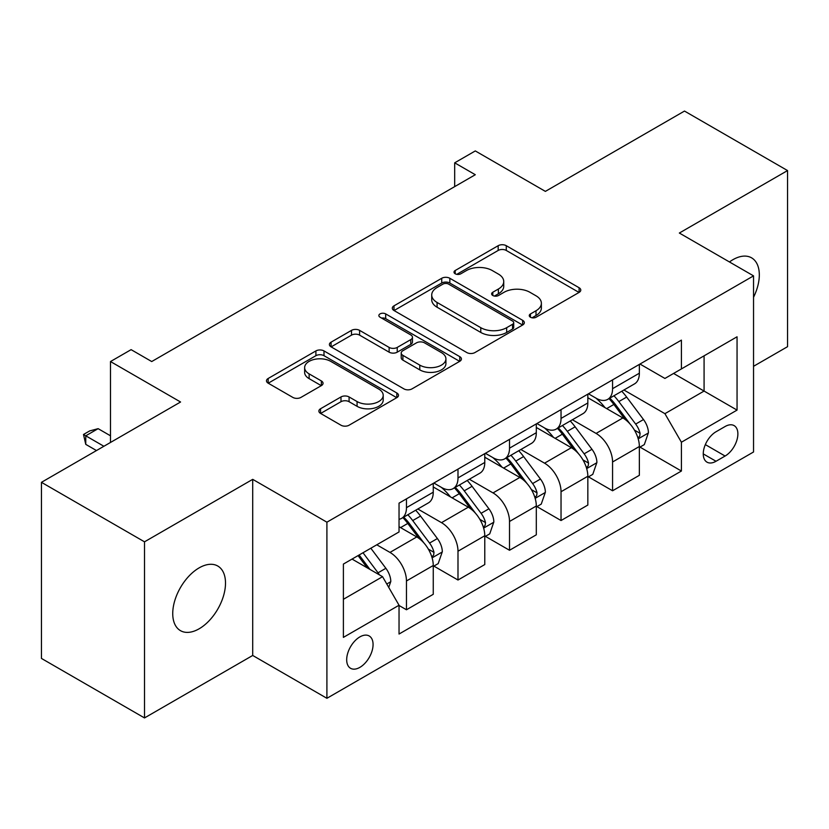 <?xml version="1.0" encoding="UTF-8"?>
<svg xmlns="http://www.w3.org/2000/svg" width="829" height="829" viewBox="0 0 829 829"><rect width="100%" height="100%" fill="white"/><g stroke="black" fill="none" stroke-linecap="round" stroke-linejoin="round"><path stroke-width="1.24" d="M530.446 317.227A4.01 2.311 0 0 0 536.114 317.227L579.098 292.409A5.72 3.306 0 0 0 580.777 290.077A5.72 3.306 0 0 0 579.098 287.736L506.27 245.695A5.72 3.306 0 0 0 498.177 245.695L455.194 270.513A4.01 2.311 0 0 0 454.012 272.15A4.01 2.311 0 0 0 455.194 273.777A4.01 2.311 0 0 0 460.851 273.777L466.416 270.565A18.311 10.57 0 0 1 492.312 270.565L498.384 274.078A18.311 10.57 0 0 1 503.742 281.549A18.311 10.57 0 0 1 498.384 289.02L492.82 292.233A4.01 2.311 0 0 0 491.649 293.87A4.01 2.311 0 0 0 492.82 295.507A4.01 2.311 0 0 0 498.478 295.507L504.042 292.295A18.311 10.57 0 0 1 529.938 292.295L536.011 295.798A18.311 10.57 0 0 1 541.378 303.269A18.311 10.57 0 0 1 536.011 310.751L530.446 313.963A4.01 2.311 0 0 0 529.275 315.6A4.01 2.311 0 0 0 530.446 317.227L530.446 313.963M199.115 628.807A37.305 21.544 120 0 0 223.498 595.927A37.305 21.544 120 0 0 217.778 566.031A37.305 21.544 120 0 0 199.115 567.886A37.305 21.544 120 0 0 174.743 600.756A37.305 21.544 120 0 0 180.463 630.651A37.305 21.544 120 0 0 199.115 628.807M753.54 297.269A37.305 21.544 120 0 0 751.582 257.84A37.305 21.544 120 0 0 732.929 259.684A37.305 21.544 120 0 0 729.458 261.964M359.879 667.366A18.652 10.767 120 0 0 372.066 650.92A18.652 10.767 120 0 0 369.206 635.978A18.652 10.767 120 0 0 359.879 636.9A18.652 10.767 120 0 0 347.693 653.335A18.652 10.767 120 0 0 350.553 668.288A18.652 10.767 120 0 0 359.879 667.366M320.554 408.749A5.72 3.306 0 0 0 318.875 411.08A5.72 3.306 0 0 0 320.554 413.412L340.988 425.215A5.72 3.306 0 0 0 349.082 425.215L396.822 397.651A5.72 3.306 0 0 0 398.5 395.309A5.72 3.306 0 0 0 396.822 392.977L323.994 350.926A5.72 3.306 0 0 0 315.901 350.926L268.161 378.49A5.72 3.306 0 0 0 266.482 380.832A5.72 3.306 0 0 0 268.161 383.164L292.834 397.412A5.72 3.306 0 0 0 300.927 397.412L321.362 385.62A5.72 3.306 0 0 0 323.041 383.278A5.72 3.306 0 0 0 321.362 380.946L309.124 373.879A15.305 8.839 0 0 1 304.637 367.63A15.305 8.839 0 0 1 314.087 359.465A15.305 8.839 0 0 1 330.771 361.382L378.718 389.06A15.305 8.839 0 0 1 383.205 395.309A15.305 8.839 0 0 1 373.755 403.474A15.305 8.839 0 0 1 357.071 401.557L349.082 396.946A5.72 3.306 0 0 0 340.988 396.946L320.554 408.749L320.554 413.412M753.54 366.304L787.55 346.677L787.55 170.567L684.495 111.065L545.378 191.385L475.297 150.93L454.686 162.826L475.297 174.722L151.717 361.548L131.106 349.651L110.495 361.548L110.495 442.458M144.505 541.824L144.505 717.935L252.71 655.459L252.71 479.349L144.505 541.824L41.45 482.323L180.567 402.003L110.495 361.548M252.71 479.349L326.906 522.187L753.54 275.87L753.54 451.981L326.906 698.298L326.906 522.187M787.55 170.567L679.345 233.032L753.54 275.87M466.82 352.563A5.72 3.306 0 0 0 474.913 352.563L522.653 324.999A5.72 3.306 0 0 0 524.332 322.657A5.72 3.306 0 0 0 522.653 320.326L449.826 278.275A5.72 3.306 0 0 0 441.733 278.275L393.993 305.839A5.72 3.306 0 0 0 392.314 308.181A5.72 3.306 0 0 0 393.993 310.512L466.82 352.563M381.63 318.098A4.01 2.311 0 0 1 385.692 318.657L385.692 313.901L459.743 356.646A5.72 3.306 0 0 1 461.421 358.988A5.72 3.306 0 0 1 459.743 361.32L411.992 388.884A5.72 3.306 0 0 1 403.91 388.884L331.072 346.843L331.072 342.17A5.72 3.306 0 0 0 329.403 344.501A5.72 3.306 0 0 0 331.072 346.843M331.072 342.17L351.506 330.367A5.72 3.306 0 0 1 359.599 330.367L389.133 347.424A5.72 3.306 0 0 0 397.226 347.424L410.78 339.6A5.72 3.306 0 0 0 412.459 337.258A5.72 3.306 0 0 0 410.78 334.926L380.034 317.175A4.01 2.311 0 0 1 378.863 315.538A4.01 2.311 0 0 1 381.33 313.403A4.01 2.311 0 0 1 385.692 313.901M144.505 717.935L41.45 658.433L41.45 482.323M725.095 426.52L716.028 431.754A18.072 10.435 120 0 0 704.225 447.681A18.072 10.435 120 0 0 706.992 462.157A18.072 10.435 120 0 0 716.028 461.266L725.095 456.033A18.072 10.435 120 0 0 736.908 440.106A18.072 10.435 120 0 0 734.131 425.619A18.072 10.435 120 0 0 725.095 426.52M639.978 364.045L664.92 378.449L681.407 368.926L681.407 340.128L399.039 503.151L399.039 531.949L343.393 564.072L343.393 637.377L399.039 605.243L399.039 634.04L681.407 471.027L681.407 442.23L664.92 413.671L623.926 390.003M681.407 368.926L737.054 336.792L737.054 410.096L681.407 442.23M252.71 655.459L326.906 698.298M454.686 162.826L454.686 186.629M673.573 373.444L704.08 391.06L704.08 355.838L737.054 336.792M664.92 413.671L704.08 391.06L737.054 410.096M343.393 599.294L382.552 576.683L352.045 559.078M399.039 605.481L406.459 609.771L406.459 580.974A23.316 13.461 -120 0 0 389.972 552.415L376.78 544.798M406.459 609.771L433.256 594.3L433.256 565.502A23.316 13.461 -120 0 0 416.769 536.943L399.039 526.716M433.878 566.103L457.991 580.02L457.991 551.223A23.316 13.461 -120 0 0 441.505 522.664L417.826 508.996M457.991 580.02L484.778 564.549L484.778 535.752A23.316 13.461 -120 0 0 468.292 507.193L433.256 486.965M485.4 536.353L509.514 550.269L509.514 521.472A23.316 13.461 -120 0 0 493.027 492.913L469.349 479.245M509.514 550.269L536.311 534.809L536.311 506.011A23.316 13.461 -120 0 0 519.824 477.452L484.778 457.214M536.923 506.602L561.036 520.529L561.036 491.732A23.316 13.461 -120 0 0 544.549 463.173L520.881 449.505M561.036 520.529L587.834 505.058L587.834 476.26A23.316 13.461 -120 0 0 571.347 447.701L536.311 427.474M588.455 476.851L612.569 490.778L612.569 461.981A23.316 13.461 -120 0 0 596.082 433.422L572.404 419.754M612.569 490.778L639.356 475.307L639.356 446.51A23.316 13.461 -120 0 0 622.869 417.951L587.834 397.723M588.455 393.796L596.082 398.2A23.316 13.461 -120 0 0 607.74 399.35A23.316 13.461 -120 0 0 612.569 388.677L612.569 379.869M536.923 423.546L544.549 427.951A23.316 13.461 -120 0 0 556.207 429.101A23.316 13.461 -120 0 0 561.036 418.427L561.036 409.619M485.4 453.287L493.027 457.691A23.316 13.461 -120 0 0 504.685 458.851A23.316 13.461 -120 0 0 509.514 448.178L509.514 439.37M433.878 483.038L441.505 487.442A23.316 13.461 -120 0 0 453.162 488.602A23.316 13.461 -120 0 0 457.991 477.918L457.991 469.121M639.978 447.1L681.407 471.027M607.74 399.35L634.527 383.879A23.316 13.461 -120 0 0 639.356 373.205L639.356 364.408M556.207 429.101L583.005 413.63A23.316 13.461 -120 0 0 587.834 402.956L587.834 394.148M504.685 458.851L531.482 443.38A23.316 13.461 -120 0 0 536.311 432.707L536.311 423.899M453.162 488.602L479.95 473.131A23.316 13.461 -120 0 0 484.778 462.458L484.778 453.65M399.039 519.286A23.316 13.461 -120 0 0 401.63 518.343L428.427 502.882A23.316 13.461 -120 0 0 433.256 492.198L433.256 483.4M401.63 518.343A23.316 13.461 -120 0 0 406.459 507.669L406.459 498.861M382.552 576.683L399.039 605.243M532.052 317.797L536.011 315.507A18.311 10.57 0 0 0 541.378 308.036L541.378 303.269M503.742 281.549L503.742 286.306A18.311 10.57 0 0 1 498.384 293.787L494.416 296.067M579.025 292.45L506.27 250.451A5.72 3.306 0 0 0 498.177 250.451L456.789 274.347M522.581 325.041L449.826 283.041A5.72 3.306 0 0 0 441.733 283.041L394.065 310.554M512.54 324.294A4.01 2.311 0 0 0 513.721 322.657A4.01 2.311 0 0 0 512.54 321.03L448.613 284.119A4.01 2.311 0 0 0 442.945 284.119L437.08 287.508A18.311 10.57 0 0 0 431.722 294.979A18.311 10.57 0 0 0 437.08 302.461L480.779 327.683A18.311 10.57 0 0 0 506.674 327.683L512.54 324.294L512.54 329.061A4.01 2.311 0 0 0 513.721 327.424L513.721 322.657M431.722 294.979L431.722 299.735A18.311 10.57 0 0 0 437.08 307.217L437.08 302.461M512.54 329.061L506.674 332.439A18.311 10.57 0 0 1 480.779 332.439L437.08 307.217M331.154 346.885L351.506 335.134L351.506 330.367M412.459 337.258L412.459 342.025A5.72 3.306 0 0 1 410.78 344.356L397.226 352.18A5.72 3.306 0 0 1 389.133 352.18L359.599 335.134A5.72 3.306 0 0 0 351.506 335.134M385.692 318.657L459.66 361.371M419.785 365.123A15.305 8.839 0 0 0 436.468 367.04A15.305 8.839 0 0 0 445.919 358.874A15.305 8.839 0 0 0 441.432 352.626L424.541 342.864A5.72 3.306 0 0 0 416.448 342.864L402.894 350.698A5.72 3.306 0 0 0 401.215 353.03A5.72 3.306 0 0 0 402.894 355.361L419.785 365.123L419.785 369.879A15.305 8.839 0 0 0 436.468 371.796A15.305 8.839 0 0 0 445.919 363.63L445.919 358.874M401.215 353.03L401.215 357.786A5.72 3.306 0 0 0 402.894 360.128L402.894 355.361M419.785 369.879L402.894 360.128M383.205 395.309L383.205 400.075A15.305 8.839 0 0 1 373.755 408.241A15.305 8.839 0 0 1 357.071 406.324L349.082 401.702A5.72 3.306 0 0 0 340.988 401.702L320.626 413.464M304.637 367.63L304.637 372.387A15.305 8.839 0 0 0 309.124 378.635L309.124 373.879M321.289 385.661L309.124 378.635M396.749 397.692L323.994 355.693A5.72 3.306 0 0 0 315.901 355.693L268.233 383.205M639.356 447.463L644.309 444.603L648.423 432.707A15.45 8.922 -120 0 0 643.501 419.547L626.651 397.07A44.6 25.751 -120 0 0 621.791 391.236M605.035 407.65A44.6 25.751 -120 0 0 595.906 398.096M637.957 438.002L639.75 436.064L640.092 433.36A15.45 8.922 -120 0 0 635.667 424.075L618.828 401.588A44.6 25.751 -120 0 0 613.957 395.765M609.802 398.158A37.015 21.367 60 0 1 615.885 405.07L630.133 424.096M609.014 398.614A44.6 25.751 60 0 1 613.874 404.448L625.076 419.391M587.834 477.214L592.776 474.354L596.901 462.458A15.45 8.922 -120 0 0 591.968 449.297L575.129 426.821A44.6 25.751 -120 0 0 570.259 420.987M553.513 437.401A44.6 25.751 -120 0 0 544.384 427.847M586.424 467.753L588.227 465.805L588.559 463.11A15.45 8.922 -120 0 0 584.144 453.826L567.295 431.339A44.6 25.751 -120 0 0 562.435 425.515M558.28 427.909A37.015 21.367 60 0 1 564.352 434.81L578.611 453.836M557.482 428.365A44.6 25.751 60 0 1 562.352 434.189L573.544 449.142M536.311 506.954L541.254 504.105L545.378 492.198A15.45 8.922 -120 0 0 540.446 479.048L523.607 456.561A44.6 25.751 -120 0 0 518.736 450.738M501.991 467.152A44.6 25.751 -120 0 0 492.851 457.598M534.902 497.493L536.695 495.555L537.037 492.861A15.45 8.922 -120 0 0 532.612 483.566L515.773 461.09A44.6 25.751 -120 0 0 510.902 455.256M506.757 457.649A37.015 21.367 60 0 1 512.83 464.561L527.089 483.587M505.959 458.116A44.6 25.751 60 0 1 510.819 463.939L522.021 478.893M484.778 536.705L489.732 533.855L493.846 521.949A15.45 8.922 -120 0 0 488.923 508.799L472.074 486.312A44.6 25.751 -120 0 0 467.214 480.488M450.458 496.903A44.6 25.751 -120 0 0 441.329 487.348M483.369 527.244L485.172 525.306L485.504 522.612A15.45 8.922 -120 0 0 481.089 513.317L464.24 490.83A44.6 25.751 -120 0 0 459.38 485.006M455.225 487.4A37.015 21.367 60 0 1 461.307 494.312L475.556 513.338M454.427 487.866A44.6 25.751 60 0 1 459.297 493.69L470.499 508.633M433.256 566.456L438.199 563.596L442.323 551.699A15.45 8.922 -120 0 0 437.391 538.549L420.552 516.063A44.6 25.751 -120 0 0 415.681 510.229M431.847 556.995L433.64 555.057L433.981 552.363A15.45 8.922 -120 0 0 429.557 543.068L412.718 520.581A44.6 25.751 -120 0 0 407.847 514.757M403.702 517.151A37.015 21.367 60 0 1 409.775 524.063L424.033 543.088M402.904 517.607A44.6 25.751 60 0 1 407.775 523.441L418.966 538.384M388.739 587.398L390.801 581.45A15.45 8.922 -120 0 0 385.868 568.29L370.832 548.228M379.444 574.891A15.45 8.922 -120 0 0 378.034 572.818L363.009 552.756M359.133 554.984L369.931 569.399M358.055 555.606L367.216 567.834M110.495 435.805L98.133 428.666L85.76 435.805L103.894 446.271M85.76 444.365L83.491 434.489L85.76 435.805L85.76 444.365L96.475 450.551M83.491 434.489L89.677 430.925L98.133 428.666M389.972 552.415L416.769 536.943M441.505 522.664L468.292 507.193M493.027 492.913L519.824 477.452M544.549 463.173L571.347 447.701M596.082 433.422L622.869 417.951M612.569 388.677L639.356 373.205M612.569 461.981L639.356 446.51M561.036 491.732L587.834 476.26M561.036 418.427L587.834 402.956M509.514 521.472L536.311 506.011M509.514 448.178L536.311 432.707M457.991 551.223L484.778 535.752M457.991 477.918L484.778 462.458M406.459 580.974L433.256 565.502M406.459 507.669L433.256 492.198M705.334 444.613L725.095 456.033M703.251 453.888L716.028 461.266M536.011 315.507L536.011 310.751M492.82 295.507L492.82 292.233M498.384 293.787L498.384 289.02M455.194 273.777L455.194 270.513M498.177 250.451L498.177 245.695M506.27 250.451L506.27 245.695M579.098 292.409L579.098 287.736M393.993 310.512L393.993 305.839M441.733 283.041L441.733 278.275M449.826 283.041L449.826 278.275M522.653 324.999L522.653 320.326M480.779 332.439L480.779 327.683M506.674 332.439L506.674 327.683M359.599 335.134L359.599 330.367M389.133 352.18L389.133 347.424M397.226 352.18L397.226 347.424M410.78 344.356L410.78 339.6M459.743 361.32L459.743 356.646M340.988 401.702L340.988 396.946M349.082 401.702L349.082 396.946M357.071 406.324L357.071 401.557M321.362 385.62L321.362 380.946M268.161 383.164L268.161 378.49M315.901 355.693L315.901 350.926M323.994 355.693L323.994 350.926M396.822 397.651L396.822 392.977M638.206 438.842L648.33 433.007M618.828 401.588L626.651 397.07M606.683 408.604L613.874 404.448M635.667 424.075L643.501 419.547M634.444 430.106L640.092 433.36M586.683 468.592L596.797 462.748M567.295 431.339L575.129 426.821M555.15 438.354L562.352 434.189M584.144 453.826L591.968 449.297M582.911 459.857L588.559 463.11M535.151 498.343L545.275 492.499M515.773 461.09L523.607 456.561M503.628 468.095L510.819 463.939M532.612 483.566L540.446 479.048M531.389 489.597L537.037 492.861M483.628 528.094L493.752 522.249M464.24 490.83L472.074 486.312M452.095 497.846L459.297 493.69M481.089 513.317L488.923 508.799M479.867 519.348L485.504 522.612M432.106 557.844L442.22 552M412.718 520.581L420.552 516.063M400.573 527.596L407.775 523.441M429.557 543.068L437.391 538.549M428.334 549.099L433.981 552.363M386.78 584.01L390.697 581.751M378.034 572.818L385.868 568.29"/></g></svg>
